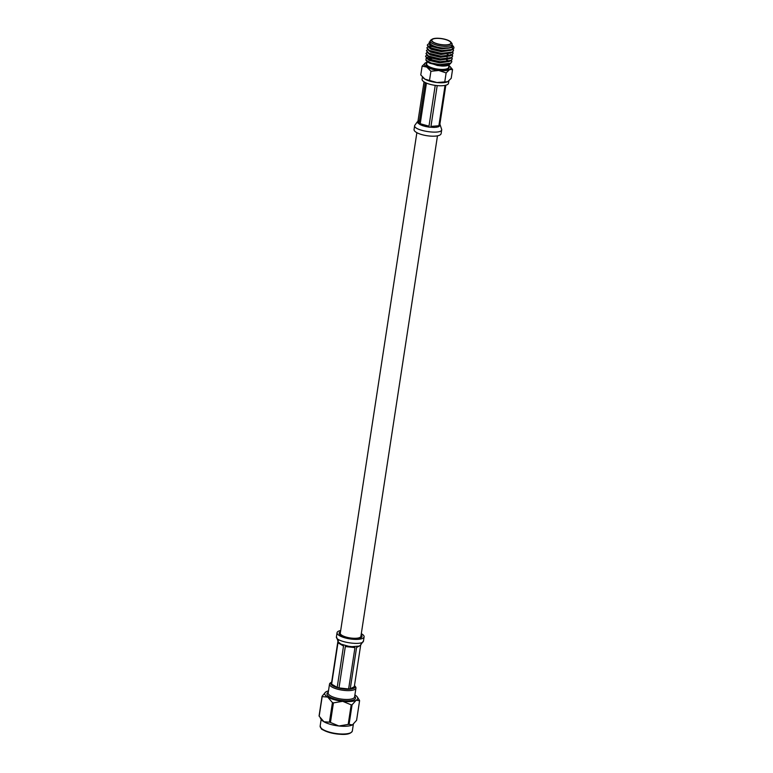 <?xml version="1.0" encoding="UTF-8"?>
<svg xmlns="http://www.w3.org/2000/svg" width="773" height="773" viewBox="0 0 773 773"><rect width="100%" height="100%" fill="white"/><g stroke="black" fill="none" stroke-linecap="round" stroke-linejoin="round"><path stroke-width="1.16" d="M437.479 135.826L360.894 636.353A10.426 3.189 -171.3 0 1 350.101 637.928A10.426 3.189 -171.3 0 1 340.275 633.203L416.869 132.676M319.181 716.213L322.177 696.628A18.977 5.798 -171.3 0 1 322.08 696.27L319.085 715.856A18.977 5.798 8.7 0 0 319.181 716.213L323.926 721.75L329.433 722.185A18.977 5.798 8.7 0 0 330.438 722.465L333.434 702.879A18.977 5.798 -171.3 0 1 332.438 702.599L329.433 722.185M349.087 724.349L352.082 704.763A18.977 5.798 -171.3 0 1 351.184 704.841L348.188 724.427A18.977 5.798 8.7 0 0 349.087 724.349L352.44 724.9L356.585 720.339L359.58 700.753L356.218 700.212L352.082 704.763M351.184 704.841L342.7 701.314A16.706 5.111 8.7 0 0 356.218 700.212A16.706 5.111 8.7 0 0 357.339 697.043L359.484 700.406A18.977 5.798 -171.3 0 1 359.58 700.753M332.438 702.599L327.694 697.062A16.706 5.111 8.7 0 0 342.7 701.314L333.434 702.879M330.438 722.465L338.922 725.992L348.188 724.427M328.477 690.917A16.706 5.111 8.7 0 0 326.225 691.719A16.706 5.111 8.7 0 0 325.52 692.173A16.706 5.111 8.7 0 0 327.694 697.062L322.177 696.628M322.08 696.27L325.52 692.173M353.193 724.398A16.706 5.111 -171.3 0 1 353.145 724.446A16.706 5.111 -171.3 0 1 352.44 724.9A16.706 5.111 -171.3 0 1 338.922 725.992A16.706 5.111 -171.3 0 1 323.926 721.75A16.706 5.111 -171.3 0 1 321.336 719.576L320.351 718.107M357.339 697.043A16.706 5.111 8.7 0 0 354.894 694.956M331.685 682.066A12.3 3.759 8.7 0 0 331.559 682.144A12.3 3.759 8.7 0 0 341.164 688.617A12.3 3.759 8.7 0 0 355 686.434A12.3 3.759 8.7 0 0 354.575 685.661A12.3 3.759 8.7 0 0 354.488 685.554M354.575 685.661L355.445 686.724A13.363 4.087 -171.3 0 1 355.909 687.555A13.363 4.087 -171.3 0 1 355.947 688.125A13.363 4.087 -171.3 0 1 342.11 690.144A13.363 4.087 -171.3 0 1 329.52 684.076A13.363 4.087 -171.3 0 1 330.419 682.888L331.559 682.144M340.69 630.517A13.682 4.184 8.7 0 0 337.057 632.71L336.448 636.73L337.936 641.078L331.453 683.525A11.547 3.527 -171.3 0 0 331.636 684.163L337.965 642.798L343.521 646.035L337.192 687.4L331.636 684.163M358.904 646.112L360.643 645.3L360.778 644.402L354.314 686.666L350.246 688.84L356.575 647.484L358.904 646.112L352.024 646.663L354.952 647.61L348.623 688.975L338.989 687.912L345.328 646.547L348.71 646.296L341.077 644.141L343.521 646.035M338.989 687.912A11.547 3.527 -171.3 0 1 337.192 687.4M350.246 688.84A11.547 3.527 -171.3 0 1 348.623 688.975M341.067 644.141L338.101 641.899L338.39 640.295L337.927 641.252M352.024 646.663L348.71 646.296M337.057 632.71A13.682 4.184 8.7 0 0 349.956 638.913A13.682 4.184 8.7 0 0 364.112 636.846A13.682 4.184 8.7 0 0 364.073 636.266A13.682 4.184 8.7 0 0 361.3 633.676M340.507 631.705A11.547 3.527 8.7 0 0 339.173 633.029A11.547 3.527 8.7 0 0 339.212 633.522A11.547 3.527 8.7 0 0 350.826 638.372A11.547 3.527 8.7 0 0 361.996 636.517A11.547 3.527 8.7 0 0 361.967 636.034A11.547 3.527 8.7 0 0 361.117 634.855M446.127 72.933L438.774 70.469L430.919 71.261L426.773 67.067L422.126 66.14L420.783 74.952L424.928 79.146L436.919 82.537L447.741 81.667L451.21 78.315L452.553 69.502L449.586 69.589L446.127 72.933L444.784 81.745M422.126 66.14L425.623 62.777A13.363 4.087 8.7 0 0 425.594 62.787A13.363 4.087 8.7 0 0 426.773 67.067A13.363 4.087 8.7 0 0 438.774 70.469A13.363 4.087 8.7 0 0 449.586 69.589A13.363 4.087 8.7 0 0 450.031 66.507A13.363 4.087 8.7 0 0 448.9 65.618M430.919 71.261L429.566 80.063M447.712 81.677L447.741 81.667A13.363 4.087 8.7 0 1 447.712 81.677L447.712 81.677A13.363 4.087 8.7 0 1 436.919 82.537A13.363 4.087 8.7 0 1 424.928 79.146A13.363 4.087 8.7 0 1 423.295 77.938L422.899 77.542M450.176 66.662L452.553 69.502M426.967 62.255A13.363 4.087 8.7 0 0 425.623 62.777L425.623 62.777M430.967 62.951A13.363 4.087 8.7 0 0 440.861 64.971C433.875 64.565 429.286 63.454 427.121 61.647A11.759 3.594 -171.3 0 1 427.034 61.54L425.904 60.159L430.967 62.951L439.673 64.546L450.572 63.202L451.809 61.656L451.5 60.352M453.906 47.955L452.649 49.569L450.775 50.342L441.76 50.921L429.691 47.984L427.295 45.211M453.48 50.651L452.224 52.371L450.35 53.134L441.335 53.714L429.266 50.776L426.87 48.003M453.055 53.443L451.799 55.163L449.925 55.936L440.91 56.506L428.841 53.579L426.435 50.796M452.62 56.236L451.374 57.956L449.49 58.729L440.475 59.299L428.406 56.371L426.01 53.598M431.547 51.762L432.6 51.743M443.973 53.482L445.045 53.83M452.195 59.028L450.939 60.758L449.065 61.521L440.05 62.101L427.981 59.163L425.585 56.39M431.121 54.554L432.175 54.535M443.547 56.274L444.62 56.622M451.77 61.83L450.514 63.55L448.64 64.323L440.861 64.971M452.176 49.501L452.688 45.597L453.471 46.554A13.363 4.087 -171.3 0 1 453.915 47.887A13.363 4.087 -171.3 0 1 452.176 49.501L441.818 50.564L429.749 47.636L427.305 45.027L428.58 43.781M453.21 49.172L453.519 50.467L452.282 52.023L441.393 53.366L429.315 50.429L426.88 47.829L427.865 46.718M452.785 51.965L453.094 53.269L451.847 54.815L440.958 56.158L428.889 53.231L426.454 50.622L427.43 49.52M452.35 54.767L452.659 56.062L451.422 57.608L440.533 58.951L428.464 56.023L426.02 53.424L427.005 52.313M430.745 51.462L431.605 51.414M445.093 53.472L445.982 53.791M447.219 54.284L449.171 55.231M451.925 57.56L452.234 58.864L450.997 60.41L440.108 61.753L428.039 58.816L425.594 56.216L426.58 55.105M430.319 54.255L431.179 54.207M444.668 56.274L445.557 56.584M450.881 42.1L451.741 43.153A11.093 3.392 -171.3 0 1 452.157 44.312A11.093 3.392 -171.3 0 1 451.152 45.462A11.093 3.392 -171.3 0 1 438.581 45.607A11.093 3.392 -171.3 0 1 430.232 40.959A11.093 3.392 -171.3 0 1 430.976 39.974L432.117 39.22A10.02 3.063 8.7 0 0 440.881 44.66A10.02 3.063 8.7 0 0 450.881 42.1A10.02 3.063 8.7 0 0 442.108 38.65A10.02 3.063 8.7 0 0 432.349 39.085A10.02 3.063 8.7 0 0 432.117 39.22M430.232 40.959L429.962 42.67A11.093 3.392 8.7 0 0 438.32 47.317A11.093 3.392 8.7 0 0 450.891 47.172A11.093 3.392 8.7 0 0 451.896 46.032L452.157 44.312M430.146 41.491A11.759 3.594 8.7 0 0 430.097 41.529A11.759 3.594 8.7 0 0 435.131 46.699A11.759 3.594 8.7 0 0 450.06 47.868L451.886 46.757L452.031 45.192M427.807 59.019A11.759 3.594 -171.3 0 1 431.904 58.159M433.218 58.12A11.759 3.594 -171.3 0 1 434.899 58.149M441.277 59.009A11.759 3.594 -171.3 0 1 442.939 59.424M449.181 64.826A11.759 3.594 -171.3 0 1 449.055 64.913A11.759 3.594 -171.3 0 1 442.011 66.053L437.276 65.483L427.846 62.217M442.001 59.395A11.093 3.392 8.7 0 0 441.199 59.202M436.233 58.448A11.093 3.392 8.7 0 0 434.155 58.342M432.542 58.371A11.093 3.392 8.7 0 0 428.223 59.289M449.992 44.08A9.624 2.937 8.7 0 0 450.862 43.085A9.624 2.937 8.7 0 0 441.789 38.727A9.624 2.937 8.7 0 0 431.836 40.177A9.624 2.937 8.7 0 0 439.083 44.206A9.624 2.937 8.7 0 0 449.992 44.08M442.011 66.053L449.335 64.729L450.215 63.715M447.673 60.362L446.591 59.83M430.503 56.912L429.73 56.98M426.223 57.975L425.904 60.159M427.981 62.304L427.121 61.647M452.688 45.597L452.07 44.94M450.06 47.868L439.383 48.129L429.981 45.163L429.179 42.129L430.097 41.529M452.215 46.196L451.132 47.684L441.808 48.902L431.469 46.457L429.45 44.776M451.007 50.274L441.383 51.694L431.044 49.259L429.044 47.626M428.996 46.902L430.88 45.752M450.582 53.066L440.948 54.497L430.609 52.052L428.619 50.419M430.735 48.477L431.247 48.39M450.157 55.869L440.523 57.289L430.184 54.844L428.184 53.211M430.31 51.279L430.938 51.163M445.973 53.443L446.659 53.743M449.731 58.661L440.098 60.081L429.759 57.646L427.759 56.014M429.885 54.071L430.513 53.955M445.548 56.236L446.234 56.545M446.678 56.758L447.161 57.009M449.297 61.454L439.663 62.884L429.324 60.439L427.334 58.806M427.285 58.081L428.764 57.047M429.45 56.864L430.088 56.758M445.122 59.038L445.808 59.337M449.364 63.753L448.572 64.459L437.276 65.483M449.654 47.994L441.856 48.554L431.518 46.109L429.981 45.163M451.065 49.926L449.847 50.574M450.775 50.342L441.431 51.347L431.092 48.902L428.783 47.453M429.653 47.965L428.996 46.718L430.522 45.52M450.64 52.719L449.422 53.366M450.35 53.134L441.006 54.139L430.667 51.704L428.358 50.255M429.218 50.757L428.667 50.061M430.252 48.264L430.793 48.129M450.968 54.371L448.997 56.158M449.925 55.936L440.581 56.941L430.242 54.497L427.933 53.047M428.793 53.55L428.232 52.854M429.827 51.057L430.368 50.921M446.717 53.395L447.316 53.685M449.78 58.313L448.562 58.961M449.49 58.729L440.146 59.734L429.807 57.289L427.498 55.84M428.368 56.352L427.72 55.105M429.401 53.859L429.933 53.724M446.282 56.197L446.881 56.487M449.355 61.106L448.137 61.753M449.065 61.521L439.721 62.526L429.382 60.091L427.073 58.642M427.942 59.144L427.285 57.907L428.464 56.825M428.976 56.651L429.508 56.516M445.857 58.99L446.456 59.279M448.929 63.898L447.712 64.546M448.64 64.323L439.296 65.328L429.691 63.231M431.904 48.941A9.624 2.937 -171.3 0 1 431.121 48.235A9.624 2.937 -171.3 0 1 430.754 47.221L430.919 46.158M422.416 77.02L422.077 79.233A13.363 4.087 8.7 0 0 432.136 84.827A13.363 4.087 8.7 0 0 447.287 84.653A13.363 4.087 8.7 0 0 448.495 83.271L448.862 80.875M445.045 85.388L438.871 125.767L436.697 127.197L438.726 126.675L440.224 125.313L439.702 125.323L445.837 85.204M441.731 129.622C441.75 135.072 413.043 130.685 414.676 125.487L414.057 129.506A13.682 4.184 -171.3 0 0 426.957 135.71A13.682 4.184 -171.3 0 0 441.112 133.642L441.731 129.622L439.924 124.221L440.224 125.313L439.702 125.323M435.228 85.378L428.986 126.192L425.565 126.492L428.851 127.091L433.943 127.419L430.957 126.405L437.199 85.61M425.266 82.566L419.072 123.042L417.71 122.82L420.077 124.608L422.541 125.641L420.212 123.709L426.425 83.098M414.676 125.487L417.41 121.738L417.71 122.82L424.029 81.87M433.943 127.419L436.697 127.197L433.943 127.419M422.541 125.641L425.565 126.492L422.541 125.641M350.932 732.62A15.75 4.812 -171.3 0 1 335.434 733.78A15.75 4.812 -171.3 0 1 320.988 728.04M352.333 730.987C351.077 733.606 347.328 734.727 341.077 734.35L329.53 732.543C323.529 730.292 320.805 728.997 321.365 728.678L320.148 726.06A16.281 4.976 8.7 0 0 320.196 726.746A16.281 4.976 8.7 0 0 336.584 733.596A16.281 4.976 8.7 0 0 352.333 730.987L353.358 724.262M329.52 684.076L328.167 692.937A13.363 4.087 8.7 0 0 340.758 698.995A13.363 4.087 8.7 0 0 354.585 696.975L355.947 688.125M354.681 696.338A14.436 4.416 -171.3 0 1 355.454 697.536A14.436 4.416 -171.3 0 1 338.767 700.019A14.436 4.416 -171.3 0 1 328.264 692.299M336.448 636.73C334.786 641.938 363.503 646.334 363.494 640.875L360.72 644.875M360.643 645.3L356.575 647.484M354.952 647.61L345.328 646.547M445.238 64.565A11.624 3.556 -171.3 0 1 445.876 64.845M448.717 66.816A11.624 3.556 -171.3 0 1 437.054 69.705A11.624 3.556 -171.3 0 1 426.783 63.454M427.073 61.589L426.706 64.004A11.093 3.392 8.7 0 0 435.054 68.652A11.093 3.392 8.7 0 0 447.625 68.507A11.093 3.392 8.7 0 0 448.63 67.367L449.007 64.951M446.34 64.787A11.093 3.392 8.7 0 0 445.799 64.507M418.212 119.912L419.072 123.042M420.212 123.709L428.986 126.192M430.957 126.405L438.871 125.767M320.148 726.06L321.172 719.344M364.112 636.846L363.494 640.875M440.252 65.386L440.378 64.594M445.789 64.855L445.151 64.565M431.605 48.825L431.121 48.235"/></g></svg>
